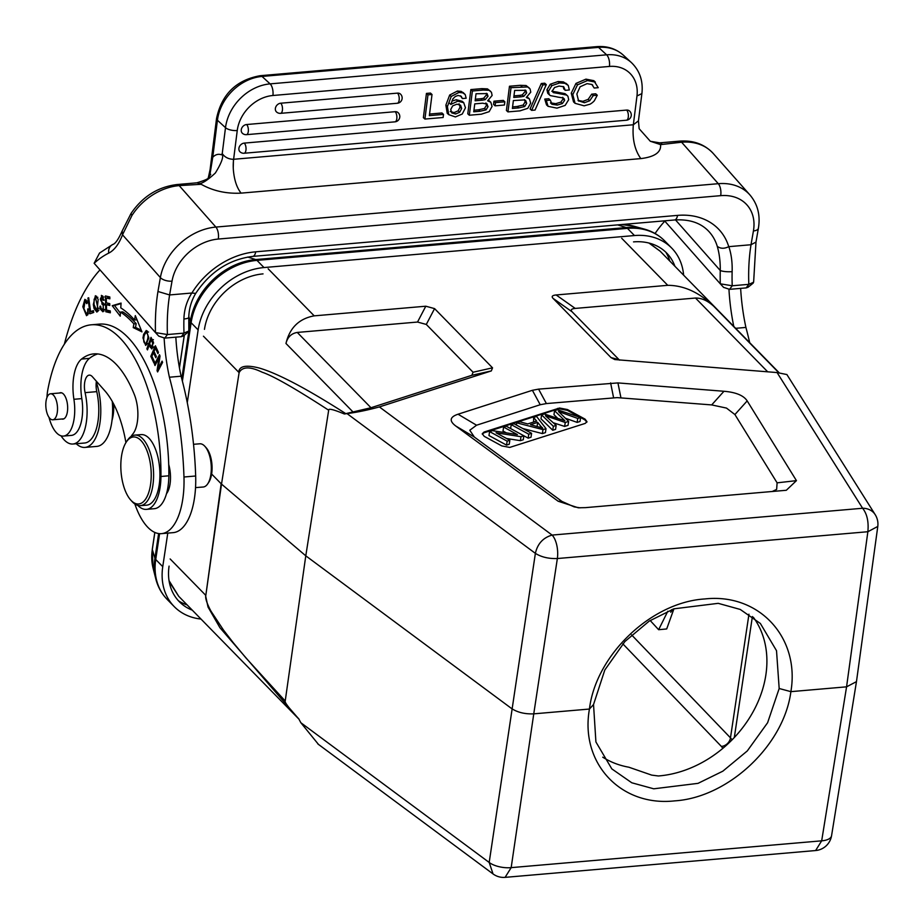 <?xml version="1.0" encoding="UTF-8"?>
<svg xmlns="http://www.w3.org/2000/svg" width="924" height="924" viewBox="0 0 924 924"><rect width="100%" height="100%" fill="white"/><g stroke="black" fill="none" stroke-linecap="round" stroke-linejoin="round"><path stroke-width="1.39" d="M126.288 442.053L127.35 440.436A35.378 15.823 85.6 0 1 134.858 435.1A35.378 15.823 85.6 0 1 153.372 469.149A35.378 15.823 85.6 0 1 140.344 505.647A35.378 15.823 85.6 0 1 132.097 501.547L130.792 500.103A33.611 15.027 -94.4 0 0 151.005 469.334A33.611 15.027 -94.4 0 0 126.288 442.053A33.611 15.027 -94.4 0 0 121.621 455.474A33.611 15.027 -94.4 0 0 130.792 500.103M134.858 435.1L141.176 434.603A35.378 15.823 85.6 0 1 159.69 468.653A35.378 15.823 85.6 0 1 146.662 505.162L140.344 505.647M195.542 487.606L203.188 487.017A21.668 9.69 -94.4 0 0 207.785 483.749A21.668 9.69 -94.4 0 0 210.787 475.086A21.668 9.69 -94.4 0 0 204.874 446.315A21.668 9.69 -94.4 0 0 199.827 443.797L193.52 444.294M204.874 446.315L206.179 447.759A19.901 8.894 85.6 0 1 211.608 474.174A19.901 8.894 85.6 0 1 208.847 482.132L207.785 483.749M96.292 382.051A43.347 19.219 85.1 0 1 99.63 424.971A43.347 19.219 85.1 0 1 85.008 447.412L96.858 446.396A43.347 19.219 -94.9 0 0 111.481 423.943A43.347 19.219 -94.9 0 0 112.266 401.455M85.008 447.412A43.347 19.219 85.1 0 1 76.207 443.739M46.905 412.693A13.052 5.787 -94.9 0 0 52.784 419.785A13.052 5.787 -94.9 0 0 56.422 400.877A13.052 5.787 -94.9 0 0 50.543 393.786A13.052 5.787 -94.9 0 0 46.905 412.693M112.335 401.582A30.966 13.721 85.1 0 1 112.589 406.895M113.71 404.123A28.309 12.555 85.1 0 1 112 420.42M655.07 233.518A229.995 101.975 85.1 0 1 664.818 221.125M749.687 342.654A203.453 90.206 -94.9 0 0 745.911 327.431A114.992 50.982 85.1 0 1 740.644 288.38M735.654 328.32L745.911 327.431M728.955 289.351A114.992 50.982 -94.9 0 0 733.783 326.403M233.472 159.298L233.622 159.286A26.542 11.769 -94.9 0 0 233.252 167.706L233.472 159.298C228.563 159.182 224.809 157.288 222.234 153.592L221.437 154.782C221.113 153.707 227.096 153.973 215.35 173.007C198.764 188.45 197.84 181.416 201.178 184.292L179.187 185.608A53.072 40.829 138.5 0 0 131.924 215.523L131.093 213.583M626.599 110.083A5.313 2.356 -94.9 0 1 628.297 117.059A5.313 2.356 -94.9 0 1 626.437 120.224A5.313 5.313 0 0 0 629.579 111.03A5.313 4.285 132.6 0 0 626.599 110.083L244.259 143.105A5.313 4.285 132.6 0 0 239.432 146.627A5.313 4.285 132.6 0 0 240.055 151.859A5.313 5.313 0 0 0 244.109 153.245A5.313 2.356 -94.9 0 0 245.957 150.081A5.313 2.356 -94.9 0 0 244.259 143.105M396.812 118.676A5.313 2.356 -94.9 0 0 395.114 111.7A5.313 4.285 132.6 0 1 398.094 112.647A5.313 5.313 0 0 1 394.964 121.841A5.313 2.356 -94.9 0 0 396.812 118.676M394.964 121.841L246.454 134.661A5.313 2.356 -94.9 0 0 248.302 131.497A5.313 2.356 -94.9 0 0 246.604 124.532L395.114 111.7M246.604 124.532A5.313 4.285 132.6 0 0 241.776 128.043A5.313 4.285 132.6 0 0 242.4 133.275A5.313 5.313 0 0 0 246.454 134.661M397.459 93.128A5.313 2.356 -94.9 0 1 399.156 100.092A5.313 2.356 -94.9 0 1 397.308 103.257A5.313 5.313 0 0 0 400.45 94.063A5.313 4.285 132.6 0 0 397.459 93.128L280.723 103.211A5.313 4.285 132.6 0 0 275.895 106.722A5.313 4.285 132.6 0 0 276.519 111.954A5.313 5.313 0 0 0 280.561 113.34A5.313 2.356 -94.9 0 0 282.421 110.175A5.313 2.356 -94.9 0 0 280.723 103.211M595.345 82.097L593.809 80.688L598.232 87.688L594.19 88.034L591.88 84.477L587.052 83.645L580.11 86.787L576.853 93.971L578.643 101.109M592.7 85.077L591.88 84.477M578.285 100.739L584.407 102.726L589.708 100.785L593.231 95.565L597.274 95.218L594.363 100.728A12.89 10.395 -47.4 0 1 589.951 104.216L584.13 105.821L575.063 103.326L572.788 94.595L571.251 93.185L573.538 101.906L575.063 103.326M572.799 94.595L577.5 84.835L587.468 80.561L595.356 82.086M593.82 80.665L585.932 79.141M587.468 80.561L585.932 79.152L575.964 83.414M577.5 84.835L575.964 83.426L571.263 93.185M597.274 95.218L595.726 93.798L591.695 94.156L588.172 99.376L582.871 101.317L578.02 100.381M593.231 95.565L591.683 94.144M589.708 100.785L588.172 99.365M584.407 102.726L582.871 101.317M594.19 88.034L591.845 84.454M565.176 105.394L556.987 108.143L548.059 106.318L546.292 100.497L550.323 100.15L552.032 104.296L557.276 105.082L562.358 103.569L564.622 100.37L564.194 98.718M551.605 103.95L550.496 102.887M563.374 98.002L557.288 96.997M557.299 96.939L550.3 95.599L549.272 94.664L548.486 91.233L551.847 85.632L559.574 82.975L558.038 81.555L550.3 84.211L546.95 89.813L547.736 93.243L548.787 94.133M550.08 95.403L547.736 93.243M559.574 82.952L564.876 83.299L568.272 85.458L569.299 89.986L565.269 90.333L563.721 86.74L559.089 86.059L554.585 87.491L552.564 90.506L552.922 92.181M566.089 83.333L568.272 85.458M553.326 92.619L559.678 93.694L558.131 92.273L551.79 91.21M559.655 93.763L566.585 95.056L565.049 93.647L558.119 92.342M567.937 96.235L566.562 95.103L567.937 96.246L568.699 99.677L565.165 105.382M566.978 95.357L565.026 93.682M565.269 90.333L563.732 88.923L563.247 86.533M566.735 84.038L563.34 81.878L558.038 81.531M551.847 85.632L550.311 84.223M548.486 91.233L546.95 89.813M564.622 100.37L563.086 98.949L560.822 102.16L555.74 103.661L550.508 102.876M562.647 97.297L563.074 98.949M557.276 105.082L555.74 103.661M550.323 100.15L548.787 98.741L544.744 99.087L546.523 104.897L548.059 106.318M546.292 100.497L544.744 99.087M535.054 110.06L531.612 110.36L542.827 84.916L546.292 84.615L535.054 110.06M542.827 84.916L541.291 83.507L530.076 108.94L531.612 110.36M546.292 84.615L544.744 83.206L541.291 83.507M513.963 95.888L519.507 95.403L521.044 96.824L513.767 97.447L514.656 90.413L525.825 90.309L526.668 92.92L525.132 91.499L522.245 94.941L523.781 96.362L526.668 92.92M521.044 96.824L523.781 96.339M522.245 94.918L519.507 95.415M525.005 89.986L525.132 91.499M512.577 106.895L517.255 106.491M518.791 107.9L512.381 108.455L513.374 100.543L524.093 99.942M524.555 99.642L525.121 101.929L523.157 105.082L517.255 106.445L518.803 107.865L524.705 106.549M523.157 105.082L524.693 106.503L526.668 103.349L525.791 100.728M525.121 101.929L526.668 103.349M525.444 100.462L524.093 99.931M520.189 110.845L507.957 111.896L511.018 87.665L527.65 86.96L530.099 88.97L530.746 92.146M527.847 108.304L520.212 110.776M530.769 92.146L526.276 97.459L529.44 98.903L530.688 103.084L527.823 108.247M511.018 87.665L509.471 86.244L506.41 110.476L507.957 111.896M529.44 98.903L527.281 97.008M529.29 88.011L526.183 85.62M527.65 86.96L526.114 85.539L520.478 85.331M522.014 86.717L520.478 85.297L509.471 86.244M504.435 105.024L495.091 105.833L495.495 102.61L504.839 101.802L504.435 105.024M495.495 102.61L493.959 101.19L493.543 104.412L495.091 105.833M504.839 101.802L503.303 100.381L493.959 101.19M475.34 99.226L480.873 98.741L482.42 100.162L475.132 100.785L476.022 93.751L487.075 93.59M488.034 96.258L486.498 94.837L483.61 98.279L485.146 99.7L488.034 96.258L487.098 93.601M482.42 100.162L485.146 99.677M483.61 98.256L480.873 98.741M486.382 93.324L486.498 94.837M473.943 110.222L478.62 109.817M480.157 111.238L473.746 111.792L474.751 103.881L482.571 103.199L487.156 104.066M484.534 108.466L478.632 109.783L480.168 111.203L486.07 109.887M485.92 102.98L486.486 105.267L484.523 108.42L486.07 109.84L488.034 106.687L486.809 103.8M486.486 105.267L488.034 106.687M481.566 114.172L469.323 115.234L472.383 91.002L483.391 90.055L481.843 88.635L487.479 88.877L491.464 92.296L492.122 95.484L487.641 100.797M489.223 111.642L481.577 114.114M487.641 100.808L490.806 102.241L492.053 106.422L489.189 111.585M483.379 90.078L489.015 90.298M472.383 91.002L470.847 89.582L467.787 113.814L469.323 115.234M490.806 102.241L488.646 100.346M490.656 91.349L487.56 88.958M470.847 89.582L481.843 88.635M459.043 103.765L460.106 107.08L458.142 110.834L454.054 112.578L455.601 113.999L459.678 112.254L461.642 108.489L460.579 105.186L456.93 104.169L452.691 105.879L450.739 109.471L451.778 112.913L455.601 113.999M454.054 112.578L450.242 111.492M458.142 110.834L459.678 112.254M460.106 107.08L461.642 108.489M448.752 114.668L447.412 106.572L451.212 96.454L458.939 92.469L462.739 92.816L465.222 94.571L466.146 98.233L462.381 98.556L461.261 96.339L458.165 95.449L455.324 96.454L452.945 98.822L450.854 104.435L449.318 103.014M450.82 104.424L457.807 101.166L463.767 102.714L462.219 101.294L456.271 99.757L451.882 101.086M465.453 107.785L463.698 102.656M465.453 107.796L462.277 114.01L455.382 116.932L448.752 114.657L447.216 113.248L448.752 114.657M463.086 92.492L465.222 94.571M445.876 105.151L447.216 113.248M451.212 96.454L449.676 95.033L445.853 105.151L447.389 106.572M457.807 101.166L456.271 99.746M462.381 98.556L460.406 95.761M463.686 93.151L461.203 91.395L457.403 91.037M462.739 92.816L461.203 91.395M458.939 92.469L457.403 91.049L449.665 95.033M443.127 117.498L424.913 119.069L427.974 94.837L432.016 94.491L429.348 115.627L443.508 114.403L443.127 117.498M427.974 94.837L426.438 93.416L423.377 117.648L424.913 119.069M443.508 114.403L441.972 112.982L429.544 114.056M432.016 94.491L430.469 93.07L426.438 93.416M641.903 93.509L638.449 120.871L633.333 124.763L233.622 159.286L237.249 130.527A8.847 3.465 -172.8 0 1 225.502 127.674L222.234 153.592M728.828 246.65L728.747 246.673C724.243 248.868 720.42 248.752 717.267 246.327C719.38 253.592 720.374 261.654 720.258 270.501A8.847 1.94 1.5 0 0 732.131 271.644C732.42 262.37 731.323 254.031 728.828 246.65L751.016 244.733L753.43 230.942A44.225 34.026 -41.5 0 0 720.685 195.657L218.283 239.05A8.847 3.927 -94.9 0 0 215.881 227.073L718.294 183.691A8.847 3.927 85.1 0 1 720.685 195.657M732.131 271.644A101.732 45.103 -94.9 0 0 732.224 285.77L720.304 283.818L723.573 287.352L729.567 289.339L746.165 287.895L748.821 284.338A101.732 45.103 85.1 0 1 748.81 267.417A101.732 45.103 85.1 0 1 751.016 244.733L755.982 242.088L753.638 282.016M753.58 282.247L748.821 284.338L732.224 285.77L729.567 289.339M664.564 220.836L720.293 283.83A110.568 49.03 -94.9 0 1 720.258 270.501L675.49 219.9M64.368 344.132A229.995 101.975 85.1 0 1 100 269.9M125.918 442.619A79.614 35.297 -94.9 0 0 104.816 390.771L92.4 376.738A13.271 5.879 -94.9 0 0 89.235 375.132A13.271 5.879 -94.9 0 0 85.089 392.642A38.924 17.256 85.1 0 1 86.071 423.862A38.924 17.256 85.1 0 1 72.938 444.017L84.627 443.012A38.924 17.256 -94.9 0 0 96.777 391.637A13.271 5.879 85.1 0 1 96.408 381.266M72.938 444.017A38.924 17.256 85.1 0 1 63.641 439.293A38.924 17.256 85.1 0 1 61.053 435.816M164.137 338.138A114.992 50.982 -94.9 0 0 169.404 377.223A203.453 90.206 85.1 0 1 183.968 477.003A61.92 27.454 85.1 0 1 161.504 533.645L173.204 532.64A61.92 27.454 -94.9 0 0 195.669 475.999A203.453 90.206 -94.9 0 0 181.092 376.207A114.992 50.982 85.1 0 1 175.837 337.156M161.504 533.645A61.92 27.454 85.1 0 1 146.72 526.126A61.92 27.454 85.1 0 1 134.858 503.996M169.404 377.223L181.092 376.207M148.556 332.028L145.83 332.34C148.672 334.28 148.695 337.999 145.9 343.52L147.817 343.485M147.54 343.382L145.9 343.52C143.751 343.613 143.174 340.944 144.167 335.504M144.19 335.528L145.969 332.282M146.766 344.687L146.073 343.636M146.65 332.19L147.366 331.023M142.977 337.93L145.645 345.414L148.868 337.93L146.246 330.48L143.613 334.43L142.977 337.93L143.67 337.872M97.979 308.42L96.627 310.325L94.052 304.481L94.121 299.249L95.472 297.516L97.979 308.42L98.984 308.339M97.967 311.411L97.135 310.279M95.946 297.482L96.57 296.188M94.052 308.466L96.87 312.116L98.187 299.295L95.391 295.703L93.324 304.562L94.052 308.466L94.872 308.397M103.938 311.169L103.038 309.944M103.731 303.592L102.922 302.737M102.137 297.17L102.645 295.853M105.694 309.355L102.714 309.91M104.008 297.008L101.709 297.205L103.373 300.335L104.112 300.219L101.409 295.38L101.998 304.181L103.118 305.012L105.405 304.816M103.118 304.978L103.407 309.598M103.396 309.552C102.102 310.325 101.166 309.193 100.612 306.167L99.884 306.306L100.393 309.182L102.922 311.792L103.453 303.222L102.067 302.136C99.977 299.919 99.861 298.279 101.709 297.228L101.836 297.205M100.612 306.248L99.884 306.306M152.703 343.151L151.698 347.112L149.561 343.924L151.039 339.847L152.714 343.127L153.638 343.047M151.039 339.847L153.407 339.639M152.934 347.828L152.483 347.043M147.909 348.683L146.87 348.775L147.47 349.896L149.145 345.264L151.813 348.937L153.349 341.961M153.338 341.972L151.016 337.376L146.87 348.775M150.219 345.172L149.145 345.264M109.771 304.747L106.433 304.701L109.783 305.474L109.748 303.626L106.387 302.853L106.283 298.013L109.864 298.833L109.817 296.974L105.44 295.969L105.798 311.758L110.326 312.797L110.279 310.938L106.56 310.083L106.433 304.701M109.84 298.106L106.283 298.013M110.303 312.069L108.085 311.561L108.062 310.429M107.923 304.573L107.9 303.199M107.773 297.886L107.738 296.5M108.085 311.561L105.798 311.758M87.711 315.003L86.925 313.825M85.424 301.12L86.013 299.907M87.757 308.928L87.676 312.185L88.6 312.104M87.676 312.185L86.475 313.86L83.911 308.685L85.008 301.155L86.729 303.649L87.387 302.772L84.869 299.341L82.814 306.745L86.533 315.685L88.589 309.032L87.745 308.928M153.962 363.097L154.504 361.85L151.917 356.271L153.465 352.691L155.81 357.715L156.341 356.479L154.008 351.455L155.405 348.221L157.9 353.592L158.431 352.344L155.382 345.784L150.82 356.317L153.962 363.097M154.539 352.598L153.465 352.691M156.479 348.129L155.405 348.221M151.94 356.225L150.82 356.317M136.175 323.666A149.053 66.089 -94.9 0 0 122.776 311.885L120.49 312.081A149.053 66.089 85.1 0 1 133.876 323.862L136.175 323.666L135.528 327.408L133.229 327.604L133.876 323.862M141.291 330.214L135.516 327.408M120.409 313.213L114.518 305.498L121.044 303.58M114.518 305.498L112.22 305.694L120.224 316.158L120.49 312.081M133.229 327.604L141.961 331.855L135.308 315.615L134.558 319.993A153.476 68.041 -94.9 0 0 120.767 307.854L121.079 303.095L112.22 305.694M136.844 319.785L134.558 319.993M166.505 493.705A22.118 9.806 -94.9 0 0 168.711 464.472M159.748 357.946L158.916 358.027L157.068 370.628L157.6 371.945L162.589 362.37L162.093 361.145L158.177 368.664L160.025 356.052L159.482 354.747L154.504 364.322L155.001 365.546L158.916 358.027M158.351 370.524L157.068 370.628M159.367 368.561L158.177 368.664M155.694 364.218L154.504 364.322M88.716 297.978L87.919 298.048L90.09 313.733L93.705 312.462L93.451 310.603L90.598 311.619L93.532 311.192M92.296 312.959L92.1 311.48M90.598 311.619L88.692 297.771L87.919 298.048M188.762 331.023L184.003 333.114L181.347 336.683L183.264 336.013M181.347 336.683L164.761 338.115L158.755 336.128L155.498 332.594L167.417 334.546L164.761 338.115M188.831 330.792L188.773 317.382A8.847 1.94 -178.5 0 1 183.911 318.988A101.732 45.103 -94.9 0 0 184.003 333.114L167.417 334.546A101.732 45.103 85.1 0 1 167.417 317.452A101.732 45.103 85.1 0 1 169.612 294.941L157.958 291.487A110.568 49.03 -94.9 0 0 155.486 332.605L94.133 263.271L99.526 253.072L112.693 244.513A8.847 7.808 63.6 0 0 108.72 253.118A68.11 30.203 -94.9 0 0 122.511 234.8L131.924 215.523M183.911 318.988C184.165 309.632 186.798 300.97 191.811 293.024L195.588 293.393M191.811 293.024L169.612 294.941L172.026 281.15A8.847 4.066 -170.1 0 1 160.383 277.593L122.511 234.8M221.437 154.782A35.378 15.685 -94.9 0 0 212.751 157.265L209.736 175.826M233.252 167.706A26.542 11.769 -94.9 0 0 233.368 169.912C234.269 180.111 236.844 187.838 241.106 193.128C226.392 193.89 213.074 190.945 201.178 184.292M639.142 128.702L650.311 141.256L660.579 144.618C661.307 152.241 654.723 156.895 640.84 158.605L241.106 193.128M660.579 144.618L681.6 142.215L718.294 183.691A53.072 40.829 138.5 0 1 749.93 194.952L713.236 153.476A53.072 40.829 138.5 0 0 681.6 142.215A8.847 3.927 85.1 0 0 679.486 141.141L659.736 142.85A8.847 3.927 85.1 0 1 661.85 143.925M746.165 287.907L748.07 287.237M209.598 175.421L209.505 176.138M168.849 475.791A130.03 57.646 -94.9 0 0 99.157 324.128L91.257 324.809A130.03 57.646 85.1 0 1 160.949 476.484L168.849 475.791A39.801 17.648 85.1 0 1 154.366 508.685L146.466 509.367A39.801 17.648 -94.9 0 0 160.949 476.484M46.951 397.516A30.966 13.721 -94.9 0 1 47.805 389.882A130.03 57.646 85.1 0 1 91.257 324.809M48.984 417.325A30.966 13.721 -94.9 0 0 63.479 436.082A30.966 13.721 -94.9 0 0 73.908 399.295A35.378 15.685 85.1 0 1 81.555 359.055A100.843 44.71 85.1 0 1 93.763 353.892A100.843 44.71 85.1 0 1 134.35 394.56A26.542 11.769 85.1 0 1 132.779 434.061A39.801 17.648 -94.9 0 0 131.046 436.498M97.748 353.95A100.843 44.71 -94.9 0 0 89.455 358.373A35.378 15.685 -94.9 0 0 81.809 398.614A30.966 13.721 85.1 0 1 71.379 435.4L63.479 436.082M137.757 505.382A39.801 17.648 -94.9 0 0 146.466 509.367M59.506 393.012A13.271 5.879 -94.9 0 1 60.557 392.7A13.271 5.879 -94.9 0 1 63.721 394.317A13.271 5.879 85.1 0 1 67.648 408.951A13.271 5.879 85.1 0 1 62.832 419.138A13.271 5.879 85.1 0 1 61.746 419.011M187.168 604.943A57.935 45.715 -44.4 0 1 178.436 600.773M665.823 252.217A57.935 45.715 -44.4 0 1 669.819 261.042M169.08 566.123A57.057 45.022 135.6 0 0 181.751 603.949A57.057 45.022 135.6 0 0 192.261 610.152M674.901 266.251A57.057 45.022 135.6 0 0 668.941 255.602A57.057 45.022 135.6 0 0 633.529 241.892M263.04 273.885A57.057 45.022 135.6 0 0 204.458 329.36M187.272 402.645L198.14 329.903A64.137 50.601 -44.4 0 1 263.987 267.556L634.476 235.551A64.137 50.601 -44.4 0 1 671.725 248.106A64.137 50.601 -44.4 0 1 683.621 275.156M200.982 619.057A64.137 50.601 -44.4 0 1 174.197 606.583A64.137 50.601 -44.4 0 1 162.751 566.666L167.775 533.102M602.748 757.183A103.938 82.017 135.6 0 0 628.851 767.209L651.686 775.109L658.35 775.975A103.938 82.017 135.6 0 0 750.946 715.534A103.938 82.017 135.6 0 0 753.36 617.278M540.505 425.918L542.711 428.112L530.491 424.682L537.687 422.372L540.505 425.918L540.286 427.385M537.087 426.322L537.687 422.372M506.514 438.484L520.385 440.667L523.273 439.743L523.862 435.782L506.294 426.218L503.603 427.084L517.405 434.592L492.457 430.665L489.581 431.589L507.149 441.152L509.84 440.286L496.049 432.779L520.974 436.706L523.862 435.782L528.182 438.161L528.771 434.199L531.589 433.298L514.021 423.735L511.215 424.636L528.771 434.199M546.015 428.655L536.59 416.47L533.61 417.429L536.601 421.078L527.731 423.931L519.935 421.829L516.735 422.857L542.989 429.625L546.015 428.655L545.426 432.617L542.388 433.587L542.989 429.625M565.245 422.476L568.63 421.379L568.041 425.34L564.645 426.426L565.245 422.476L545.449 415.754L556.167 425.387L553.349 426.299L541.591 414.864L544.305 413.987L564.887 420.743L554.562 410.695L557.426 409.771L580.619 417.521L584.927 419.912L585.042 419.115L586.983 421.714L585.169 423.423L509.713 447.424L501.767 445.899L484.211 436.336L482.259 433.737L484.084 432.028L559.54 408.015L567.475 409.551L585.042 419.115M565.488 418.272L577.165 422.395L577.754 418.445L558.512 411.55L568.63 421.379M577.743 418.445L580.619 417.521L580.029 421.483L577.154 422.407M506.34 432.848L503.014 431.034L503.603 427.084M507.149 441.152L506.548 445.114L488.981 435.551L489.581 431.589M506.548 445.114L509.239 444.248L509.84 440.286M520.385 440.667L520.974 436.706M510.626 428.574L511.215 424.636M528.182 438.161L531 437.248L531.589 433.298M533.564 422.049L533.61 417.429M516.412 425.028L516.735 422.857M522.88 428.551L542.388 433.587M553.973 414.645L554.562 410.695M553.961 414.657L557.83 418.433M553.349 426.299L552.748 430.261L541.002 418.826L541.591 414.864M552.748 430.261L555.578 429.348L556.167 425.387M553.222 422.73L564.645 426.426M586.867 422.141L584.927 419.912M567.475 409.551L567.359 410.348L580.434 417.463M567.359 410.348L559.424 408.812L557.449 409.182L557.565 408.396M484.084 432.028L483.968 432.813L557.449 409.182M483.968 432.813L482.259 434.095M239.12 372.615L221.517 484.095L239.12 372.615C242.411 366.505 250.081 366.378 262.139 372.199C273.273 375.952 295.449 388.623 328.678 410.21C328.274 408.212 333.495 409.471 344.34 413.975L370.974 407.738L471.852 375.306L473.065 372.233L426.299 324.44L417.521 322.049L297.262 332.432C291.291 333.483 287.526 337.156 285.966 343.474C289.697 327.801 299.11 318.595 314.206 315.858L425.802 306.214L434.58 308.616L492.538 367.833L491.325 370.917L379.383 406.918C367.914 410.083 357.138 412.312 347.031 413.606L344.444 413.964M786.901 374.555L777.084 372.568L614.783 359.563L611.03 357.6L553.072 298.383C551.27 296.477 552.298 295.334 556.144 294.964L667.752 285.32C683.864 285.366 699.283 292.423 713.986 306.514C707.911 300.808 701.755 297.978 695.495 298.036L575.225 308.42C571.379 308.789 570.351 309.933 572.152 311.85L619.519 360.152M532.397 390.298L538.577 389.131L617.937 382.917L723.954 391.268C735.931 392.273 743.67 395.495 747.181 400.901L796.442 480.642L786.312 490.274L585.527 507.634L578.251 507.784L558.131 501.224L455.821 426.045C449.018 420.928 449.757 416.978 458.038 414.218L532.397 390.298L540.217 404.735L476.553 425.213L469.785 430.238L474.335 437.04L561.931 501.409L574.174 506.883L580.122 507.842M772.175 491.522L776.645 489.397L777.107 482.836L734.915 414.553L726.483 408.085L711.688 404.92L617.174 397.62L546.396 403.569L540.217 404.735M205.821 595.368L221.517 484.095L305.786 555.821L285.216 701.004L246.038 658.05L233.218 642.654L223.573 630.191L211.111 611.365C208.824 607.311 204.828 598.937 205.821 595.368L221.159 483.749L211.631 474.024M298.926 719.115L219.935 627.708L208.016 606.999L205.463 595.033L170.143 558.951M298.891 718.976L298.775 718.849C288.854 707.969 284.326 702.021 285.216 701.004M298.856 718.999L300.831 722.707L318.468 744.409M300.831 722.707L489.189 862.462L493.046 873.942L317.914 743.993M877.8 526.31A17.695 17.695 0 0 0 875.213 514.668L875.213 514.668A17.695 15.038 147.8 0 0 862.612 508.258L777.084 372.568M203.442 336.197L238.75 372.268C239.085 366.135 245.738 364.68 258.732 367.902C266.401 370.016 276.311 374.128 288.473 380.214C303.788 387.884 322.926 399.029 345.865 413.686M328.678 410.21L305.786 555.821L511.792 708.673C517.763 712.473 525.086 714.194 533.76 713.848L589.443 709.043C595.876 655.047 651.154 602.205 704.827 598.948C758.893 592.908 800.115 637.41 790.886 691.649L846.569 686.832L856.363 681.693M379.383 406.918L552.102 535.077C543.104 537.687 537.525 543.786 535.377 553.361L347.031 413.606M648.948 243.035L660.152 251.201L779.151 372.753M178.678 596.234L169.034 580.63M877.684 526.484L867.867 531.727C868.814 521.69 867.059 513.871 862.612 508.258L552.102 535.077A17.695 7.842 85.1 0 1 557.357 558.535C548.683 558.835 541.36 557.103 535.377 553.361L489.189 862.462A17.695 7.704 8.4 0 0 511.168 867.636L505.105 877.35A17.695 17.695 0 0 1 493.046 873.942M831.519 835.943A17.695 17.695 0 0 1 815.615 850.542L821.679 840.828A17.695 7.588 9.2 0 0 831.554 835.781L856.444 681.75M779.175 688.507L790.886 691.649C783.956 745.264 728.343 797.551 674.647 800.877C620.558 806.871 579.787 762.889 589.443 709.043L593.531 704.538L595.911 741.949L611.815 768.884L631.785 782.778L653.742 788.807L698.036 783.356L722.834 771.182L747.285 750.946L767.613 722.718L779.175 688.507L776.518 650.704L760.371 623.481L740.251 609.447L718.214 603.337L673.919 608.824L649.202 621.113L624.901 641.533L604.793 670.016L593.531 704.538M732.108 739.801L730.48 737.849A8.847 7.149 -43.8 0 1 721.367 746.419L622.822 643.82M673.942 608.812L666.689 628.955L658.639 629.706L667.809 611.214M564.876 83.299L563.34 81.878M562.358 103.569L560.822 102.148M636.971 95.992A35.378 28.54 -47.4 0 0 609.447 66.436A8.847 3.927 85.1 0 0 606.618 54.816L270.108 83.876L262.023 76.438L598.544 47.378A44.225 35.666 -47.4 0 1 623.388 55.221C616.031 48.695 607.149 45.842 596.765 46.639A8.847 3.927 85.1 0 1 598.544 47.378L606.618 54.816A44.225 35.666 -47.4 0 1 631.473 62.659C639.824 70.802 643.289 81.104 641.891 93.578L636.971 95.992L633.333 124.763C632.166 138.75 634.673 150.023 640.84 158.605M609.447 66.436L272.927 95.495A8.847 3.927 -94.9 0 0 270.108 83.876A44.225 35.666 132.6 0 0 225.502 127.674L217.429 120.236A8.847 3.465 7.2 0 1 216.551 118.445L209.217 176.519M237.249 130.527A35.378 28.54 -47.4 0 1 272.927 95.495M188.773 317.382C189.004 308.801 191.303 300.82 195.68 293.439C210.187 271.714 229.221 259.367 252.749 256.398L674.578 219.97A8.847 3.927 -94.9 0 0 677.558 215.384L255.729 251.813A70.767 54.447 138.5 0 0 191.88 293.035M252.749 256.398A8.847 3.927 -94.9 0 0 255.729 251.813M728.747 246.673A70.767 54.447 138.5 0 0 719.045 229.626A70.767 54.447 138.5 0 0 677.558 215.384M708.766 231.347A61.92 47.644 -41.5 0 1 709.378 232.028A61.92 47.644 -41.5 0 1 717.267 246.327M208.385 177.466L212.751 157.265L217.429 120.236A44.225 35.666 132.6 0 1 262.023 76.438A8.847 3.927 -94.9 0 0 260.245 75.699C236.29 79.984 221.725 94.225 216.551 118.445M85.089 392.642L96.777 391.637M183.968 477.003L195.669 475.999M144.548 334.349L143.613 334.43M94.052 304.504L93.324 304.562M102.68 308.986L100.393 309.182M104.285 303.984L101.998 304.181M152.587 347.228L150.3 347.424M122.234 231.104L122.488 234.742M94.133 263.271A232.64 103.153 85.1 0 1 108.72 253.118M157.958 291.487L160.383 277.593A53.072 40.829 138.5 0 1 215.881 227.073L179.187 185.608A8.847 3.927 85.1 0 0 177.085 184.534C157.9 186.902 142.539 196.569 131 213.525L122.13 231.046M172.026 281.15A44.225 34.026 -41.5 0 1 218.283 239.05M177.085 184.534L196.824 182.825A8.847 3.927 85.1 0 1 198.937 183.899M749.93 194.952C757.715 204.192 760.533 215.28 758.396 228.228A8.847 4.066 -170.1 0 1 753.43 230.942M73.908 399.295L81.809 398.614M81.555 359.055L89.455 358.373M634.476 235.551L627.454 228.378L256.964 260.372L263.987 267.556M664.702 240.921A64.137 50.601 135.6 0 0 627.454 228.378A8.847 3.927 -94.9 0 0 626.218 227.558A63.698 50.266 -44.4 0 1 644.386 229.106L644.386 229.106C652.321 231.312 659.089 235.25 664.702 240.921L671.725 248.106M198.14 329.903L191.118 322.73L182.386 381.127M247.724 257.057L255.729 259.563A8.847 3.927 85.1 0 1 256.964 260.372A64.137 50.601 135.6 0 0 191.118 322.73A8.847 3.765 -171.5 0 1 190.321 321.494A63.698 50.266 -44.4 0 1 255.729 259.563L626.218 227.558L617.659 224.89M159.586 533.668L155.729 559.494L162.751 566.666M154.851 532.443L152.31 549.491L154.943 558.258A8.847 3.765 8.5 0 0 155.729 559.494A64.137 50.601 135.6 0 0 167.163 599.399L174.197 606.583M633.725 226.161A57.565 45.426 135.6 0 0 633.702 226.161L633.702 226.161A57.565 45.426 135.6 0 0 621.228 224.578M181.774 378.748L190.321 321.494L188.808 316.447M184.338 335.158L179.452 367.891M167.163 599.399C161.608 593.67 157.819 586.821 155.786 578.84L155.786 578.84A63.698 50.266 -44.4 0 1 154.943 558.258L158.628 533.564M152.368 549.052A2.656 1.132 8.5 0 0 152.287 549.272A2.656 1.132 8.5 0 0 152.31 549.491A57.565 45.426 135.6 0 0 153.072 568.098L153.072 568.098A57.565 45.426 135.6 0 0 153.072 568.11L155.786 578.84M563.328 420.235L563.444 419.484M425.802 306.214L417.521 322.049M426.299 324.44L434.58 308.616M370.974 407.738L297.262 332.432M492.538 367.833L473.065 372.233M471.852 375.306L491.325 370.917M618.93 359.632L611.03 357.6M695.495 298.036L767.717 371.829M553.072 298.383L572.152 311.85M575.225 308.42L556.144 294.964M546.396 403.569L538.577 389.131M610.614 382.917L613.594 397.77M620.928 397.77L617.937 382.917M353.234 412.196L285.966 343.474M713.986 306.514L778.782 372.719M777.107 482.836L796.442 480.642M747.181 400.901L734.915 414.553M561.931 501.409L558.131 501.224M474.335 437.04L455.821 426.045M476.553 425.213L458.038 414.218M711.688 404.92L723.954 391.268M268.156 268.803L314.206 315.858M667.752 285.32L621.69 238.265M533.76 713.848L511.168 867.636L821.679 840.828L846.569 686.832L867.867 531.727L557.357 558.535L533.76 713.848M722.903 748.301L721.367 746.419M658.639 629.706L650.161 620.501M631.566 634.88L730.48 737.849L748.96 614.183M752.39 616.551L734.314 737.525M167.463 489.789L168.63 489.697M52.784 419.785L63.883 418.826M50.543 393.786L61.631 392.827M626.437 120.224L244.109 153.245M397.308 103.257L280.561 113.34M567.486 95.761L565.95 94.34M549.63 95.045L548.094 93.624M674.578 219.97C689.743 219.023 701.339 223.042 709.378 232.028M723.677 287.456L722.603 286.336M623.388 55.221L631.473 62.659M596.765 46.639L260.245 75.699M97.84 297.309L95.472 297.516M98.995 310.118L96.627 310.325M104.516 309.806L102.703 309.967M103.43 297.054L101.732 297.205M154.065 346.904L151.698 347.112M87.295 300.958L85.008 301.155M88.762 313.663L86.475 313.86M183.495 335.839L188.38 331.889M122.141 230.988C118.503 239.27 115.361 243.774 112.693 244.513M210.764 174.324L208.281 177.593M196.824 182.825C205.151 180.307 208.963 178.563 208.27 177.604M638.449 120.871L639.154 128.736M650.3 141.268L659.736 142.85M679.486 141.141C693.323 140.101 704.573 144.213 713.236 153.476M758.396 228.228L755.982 242.088M748.301 287.064L753.199 283.114M621.552 224.544L633.702 226.161L644.386 229.106M153.072 568.098L152.287 549.272L154.805 532.42M179.418 367.729L184.28 335.204M875.213 514.668L786.855 374.497M298.937 719.138L178.667 596.246L169.219 581.704M649.318 243.139L660.175 251.201M815.615 850.542L505.105 877.361M877.777 526.507L856.467 681.612M671.54 609.701L670.766 612.254L672.868 609.205"/></g></svg>
